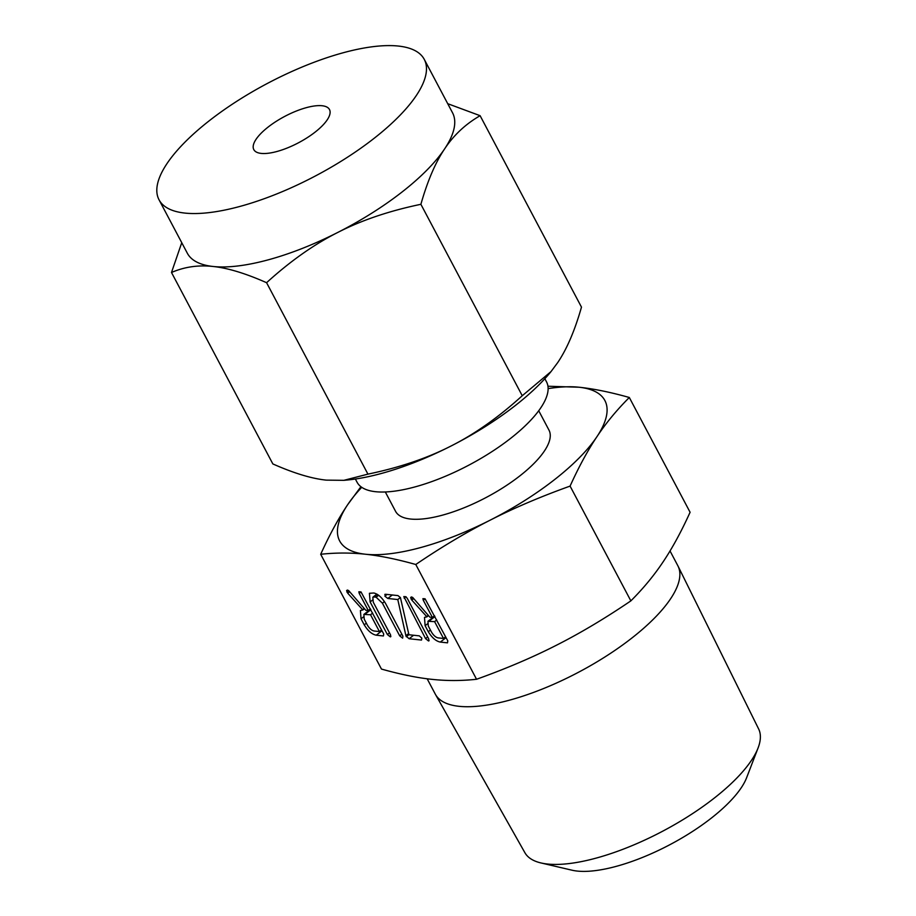 <?xml version="1.0" encoding="UTF-8"?>
<svg xmlns="http://www.w3.org/2000/svg" width="916" height="916" viewBox="0 0 916 916"><rect width="100%" height="100%" fill="white"/><g stroke="black" fill="none" stroke-linecap="round" stroke-linejoin="round"><path stroke-width="1.37" d="M429.089 640.502L428.505 640.96L425.562 638.601L403.819 596.579L405.96 596.74L407.334 598.492L428.745 638.944L428.906 640.868M406.006 636.116L397.784 599.545L387.811 598.469L384.869 596.167L385.59 594.266L397.956 595.595L400.418 597.564L408.914 634.742L419.276 635.853L421.829 638.108L421.509 640.066L409.131 638.738L406.006 636.116L408.742 633.975M384.8 594.392L385.59 594.266M390.88 636.391L390.296 636.849L387.365 634.513L370.133 601.949L369.423 593.282L373.877 593.007C378.171 594.083 382.098 597.621 385.647 603.61L402.891 636.173L402.639 638.177L399.697 635.83L382.419 603.186L376.11 597.209L374.049 596.992L372.823 597.255L373.27 602.201L390.548 634.845L390.708 636.769M361.041 618.815L360.412 610.491L362.862 609.964L347.725 593.19L346.603 590.522L347.565 590.041L348.973 590.946L365.805 610.274L368.301 610.548L359.209 593.373L358.854 591.77L360.996 591.919L383.712 633.975L383.426 635.967L376.27 635.2C371.988 634.387 367.98 630.929 364.236 624.838L361.041 618.815L363.377 616.995M570.084 486.098C540.623 496.667 514.002 508.014 490.209 520.139C466.324 532.242 441.512 547.024 415.784 564.496C396.926 559.207 380.163 555.783 365.507 554.237C350.794 552.634 335.851 552.646 320.692 554.283L381.468 669.069C400.326 674.359 417.089 677.783 431.745 679.328C446.458 680.932 461.401 680.92 476.549 679.271C506.021 668.703 532.643 657.356 556.436 645.23C580.32 633.128 605.121 618.346 630.861 600.873C643.295 588.473 654.081 575.431 663.207 561.726C672.378 548.043 681.344 531.555 690.092 512.262L629.315 397.487C616.88 409.887 606.094 422.929 596.969 436.634C587.797 450.317 578.832 466.805 570.084 486.098L630.861 600.873M415.784 564.496L476.549 679.271M425.116 625.697L424.486 617.373L426.936 616.834L411.788 600.072L410.666 597.404L411.639 596.923L413.047 597.827L429.867 617.155L432.363 617.418L423.284 600.255L422.917 598.652L425.058 598.801L447.775 640.857L447.5 642.849L440.344 642.082C436.062 641.269 432.043 637.811 428.299 631.719L425.116 625.697L427.44 623.876M427.165 678.79L435.306 694.145A137.217 47.666 -27.9 0 0 435.524 694.546A137.217 47.666 -27.9 0 0 631.88 638.028A137.217 47.666 -27.9 0 0 678.046 566.134A137.217 47.666 -27.9 0 0 677.84 565.722L670.031 550.963M435.524 694.546L524.879 852.682A132.248 45.937 -27.9 0 0 540.944 862.941A132.248 45.937 -27.9 0 0 714.114 798.214A132.248 45.937 -27.9 0 0 758.07 747.971A132.248 45.937 -27.9 0 0 758.62 728.918L678.046 566.134M547.951 386.231L579.038 387.228C593.74 388.773 610.491 392.197 629.315 397.487M320.692 554.283C329.462 534.955 338.428 518.467 347.576 504.819L360.904 486.717M758.07 747.971L746.609 777.753A106.348 36.938 152.1 0 1 711.274 818.148A106.348 36.938 152.1 0 1 572.008 870.2L540.944 862.941M361.728 487.312A150.052 52.12 -27.9 0 0 347.576 504.819A150.052 52.12 -27.9 0 0 365.507 554.237A150.052 52.12 -27.9 0 0 490.209 520.139A150.052 52.12 -27.9 0 0 554.615 479.572A150.052 52.12 -27.9 0 0 596.969 436.634A150.052 52.12 -27.9 0 0 579.038 387.228A150.052 52.12 -27.9 0 0 548.123 388.613M538.722 410.746L548.982 430.119A86.791 30.148 152.1 0 1 519.91 475.839A86.791 30.148 152.1 0 1 395.575 511.346L385.315 491.972M355.362 479.022L357.057 482.205A107.206 37.235 -27.9 0 0 510.624 438.363A107.206 37.235 -27.9 0 0 546.531 381.88L544.848 378.697M268.148 127.049A42.812 14.874 152.1 0 1 329.485 109.542A42.812 14.874 152.1 0 1 315.138 132.099A42.812 14.874 152.1 0 1 253.801 149.606A42.812 14.874 152.1 0 1 268.148 127.049M551.031 371.575L550.413 372.331A150.052 52.12 152.1 0 1 515.387 405.479A150.052 52.12 152.1 0 1 450.97 446.046C474.854 434.012 498.602 417.249 522.246 395.735L551.031 371.575L557.741 362.541C566.935 348.927 574.836 330.458 581.477 307.123L480.11 115.691C465.557 124.084 453.718 135.156 444.615 148.896C435.432 162.498 427.52 180.967 420.891 204.302C389.3 210.875 361.625 220.241 337.855 232.401A150.052 52.12 -27.9 0 0 402.273 191.833A150.052 52.12 -27.9 0 0 444.615 148.896A150.052 52.12 -27.9 0 0 452.527 112.771L424.257 59.357A150.052 52.12 152.1 0 1 373.991 138.419A150.052 52.12 152.1 0 1 159.029 199.78A150.052 52.12 152.1 0 1 209.295 120.729A150.052 52.12 152.1 0 1 424.257 59.357M522.246 395.735L420.891 204.302M447.729 103.691L480.11 115.691M337.855 232.401C313.97 244.423 290.223 261.197 266.579 282.701C245.602 273.403 227.798 267.999 213.153 266.487A150.052 52.12 -27.9 0 0 337.855 232.401M159.029 199.78L187.311 253.194A150.052 52.12 -27.9 0 0 213.153 266.487C198.429 264.839 184.54 266.831 171.498 272.487L272.853 463.931C293.83 473.217 311.635 478.621 326.279 480.133L343.866 480.327L367.934 474.133L266.579 282.701M367.934 474.133C399.525 467.572 427.2 458.206 450.97 446.046A150.052 52.12 152.1 0 1 346.969 480.041L343.866 480.327M171.498 272.487L181.746 242.694M364.454 608.716L362.862 609.964M364.202 608.442L362.335 609.907M348.675 590.591L346.855 592.011M370.419 608.877L368.301 610.548M361.03 591.954L359.209 593.373M381.995 630.735L376.27 635.2M366.354 623.178L364.236 624.838M379.442 631.582L370.522 614.75L363.87 614.43L364.225 619.159L367.419 625.17C369.446 628.548 371.656 630.483 374.037 630.998L379.442 631.582L381.56 629.91M372.652 613.09L370.522 614.75M370.854 609.69L365.129 614.167M389.495 632.853L387.365 634.513M372.411 600.163L370.133 601.949M401.826 634.17L399.697 635.83M384.457 601.594L382.419 603.186M378.594 595.274L376.11 597.209M377.358 594.404L374.049 596.992M408.662 633.654L405.925 635.796M408.639 633.551L405.925 635.693M400.384 597.507L397.784 599.545M392.277 594.976L387.811 598.469M387.102 594.427L384.869 596.167M413.597 635.246L409.131 638.738M408.891 634.673L406.28 636.712M427.692 636.941L425.562 638.601M405.948 596.74L404.151 598.148M428.516 615.598L426.936 616.834M428.276 615.323L426.398 616.777M412.75 597.472L410.929 598.892M434.493 615.758L432.363 617.418M425.104 598.835L423.284 600.255M446.058 637.616L440.344 642.082M430.428 630.059L428.299 631.719M443.504 638.452L434.596 621.632L427.944 621.311L428.299 626.04L431.482 632.051C433.52 635.429 435.73 637.364 438.111 637.88L443.504 638.452L445.634 636.792M436.714 619.972L434.596 621.632M434.917 616.571L429.203 621.048M349.626 591.702L347.725 593.19M413.7 598.583L411.788 600.072M363.87 614.43L370.579 609.186M372.823 597.255L376.865 594.106M427.944 621.311L434.653 616.067"/></g></svg>
